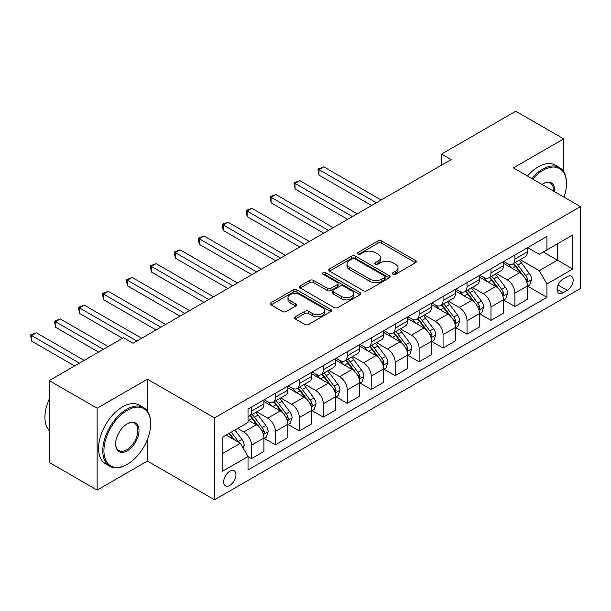 <?xml version="1.0" encoding="UTF-8"?>
<svg xmlns="http://www.w3.org/2000/svg" width="611" height="611" viewBox="0 0 611 611"><rect width="100%" height="100%" fill="white"/><g stroke="black" fill="none" stroke-linecap="round" stroke-linejoin="round"><path stroke-width="0.92" d="M392.926 274.255A1.864 1.077 0 0 0 395.561 274.255L415.541 262.715A2.658 1.535 0 0 0 416.32 261.63A2.658 1.535 0 0 0 415.541 260.546L381.684 241.001A2.658 1.535 0 0 0 377.926 241.001L357.947 252.534A1.864 1.077 0 0 0 357.397 253.298A1.864 1.077 0 0 0 357.947 254.054A1.864 1.077 0 0 0 360.574 254.054L363.163 252.564A8.508 4.911 0 0 1 375.2 252.564L378.018 254.191A8.508 4.911 0 0 1 380.516 257.666A8.508 4.911 0 0 1 378.018 261.141L375.437 262.638A1.864 1.077 0 0 0 374.887 263.394A1.864 1.077 0 0 0 375.437 264.158A1.864 1.077 0 0 0 378.064 264.158L380.653 262.661A8.508 4.911 0 0 1 392.69 262.661L395.508 264.288A8.508 4.911 0 0 1 398.005 267.763A8.508 4.911 0 0 1 395.508 271.238L392.926 272.735A1.864 1.077 0 0 0 392.377 273.491A1.864 1.077 0 0 0 392.926 274.255L392.926 272.735M229.82 485.401A8.669 5.003 120 0 0 235.479 477.756A8.669 5.003 120 0 0 234.15 470.806A8.669 5.003 120 0 0 229.82 471.241A8.669 5.003 120 0 0 224.153 478.879A8.669 5.003 120 0 0 225.482 485.829A8.669 5.003 120 0 0 229.82 485.401M295.365 316.788A2.658 1.535 0 0 0 294.586 317.873A2.658 1.535 0 0 0 295.365 318.965L304.858 324.449A2.658 1.535 0 0 0 308.624 324.449L330.811 311.633A2.658 1.535 0 0 0 331.59 310.548A2.658 1.535 0 0 0 330.811 309.464L296.961 289.92A2.658 1.535 0 0 0 293.204 289.92L271.009 302.728A2.658 1.535 0 0 0 270.23 303.812A2.658 1.535 0 0 0 271.009 304.904L282.481 311.526A2.658 1.535 0 0 0 286.238 311.526L295.739 306.042A2.658 1.535 0 0 0 296.518 304.958A2.658 1.535 0 0 0 295.739 303.866L290.049 300.581A7.118 4.109 0 0 1 287.964 297.679A7.118 4.109 0 0 1 292.356 293.883A7.118 4.109 0 0 1 300.108 294.777L322.402 307.646A7.118 4.109 0 0 1 324.479 310.548A7.118 4.109 0 0 1 320.088 314.344A7.118 4.109 0 0 1 312.336 313.451L308.624 311.305A2.658 1.535 0 0 0 304.858 311.305L295.365 316.788L295.365 318.965L304.858 313.519L304.858 311.305M147.427 379.202L97.134 408.24L49.231 380.584L49.231 462.443L97.134 490.098L147.427 461.061L214.492 499.775L214.492 417.916L147.427 379.202L147.427 411.073M563.686 171.744L563.686 138.88L513.393 167.918L580.45 206.633L214.492 417.916M563.686 138.88L515.783 111.225L441.539 154.087L441.539 165.146M49.231 380.584L123.475 337.715L133.061 343.252L451.117 159.616L441.539 154.087M363.354 290.676A2.658 1.535 0 0 0 367.112 290.676L389.306 277.868A2.658 1.535 0 0 0 390.085 276.775A2.658 1.535 0 0 0 389.306 275.691L355.449 256.146A2.658 1.535 0 0 0 351.692 256.146L329.497 268.962A2.658 1.535 0 0 0 328.718 270.047A2.658 1.535 0 0 0 329.497 271.131L363.354 290.676M323.754 274.652A1.864 1.077 0 0 1 325.64 274.919L325.64 272.705L360.062 292.577A2.658 1.535 0 0 1 360.841 293.662A2.658 1.535 0 0 1 360.062 294.746L337.868 307.562A2.658 1.535 0 0 1 334.102 307.562L300.253 288.018L300.253 285.841A2.658 1.535 0 0 0 299.474 286.933A2.658 1.535 0 0 0 300.253 288.018M300.253 285.841L309.754 280.365A2.658 1.535 0 0 1 313.512 280.365L327.244 288.285A2.658 1.535 0 0 0 331.002 288.285L337.303 284.65A2.658 1.535 0 0 0 338.082 283.565A2.658 1.535 0 0 0 337.303 282.481L323.013 274.224A1.864 1.077 0 0 1 322.463 273.468A1.864 1.077 0 0 1 323.616 272.475A1.864 1.077 0 0 1 325.64 272.705M567.229 276.653L563.014 279.09A8.401 4.85 120 0 0 557.53 286.49A8.401 4.85 120 0 0 558.813 293.227A8.401 4.85 120 0 0 563.014 292.806L567.229 290.37A8.401 4.85 120 0 0 572.713 282.969A8.401 4.85 120 0 0 571.43 276.241A8.401 4.85 120 0 0 567.229 276.653M214.492 499.775L580.45 288.491L580.45 206.633M527.66 247.615L539.253 254.313L546.921 249.884L546.921 236.503L248.02 409.072L248.02 422.453L222.152 437.384L222.152 471.463L248.02 456.524L248.02 469.912L546.921 297.343L546.921 283.955L539.253 270.681L520.205 259.683M546.921 249.884L572.79 234.952L572.79 269.023L546.921 283.955M97.134 408.24L97.134 490.098M543.278 251.984L557.461 260.171L557.461 243.804L572.79 234.952M539.253 270.681L557.461 260.171L572.79 269.023M222.152 453.759L240.352 443.25L226.177 435.063M248.02 456.638L251.465 458.624L251.465 445.243A10.838 6.255 -120 0 0 243.804 431.969L237.671 428.426M251.465 458.624L263.921 451.437L263.921 438.049A10.838 6.255 -120 0 0 256.261 424.775L248.02 420.017M264.212 438.331L275.416 444.8L275.416 431.412A10.838 6.255 -120 0 0 267.755 418.138L256.75 411.783M275.416 444.8L287.873 437.606L287.873 424.225A10.838 6.255 -120 0 0 280.212 410.951L263.921 401.549M288.163 424.5L299.367 430.969L299.367 417.588A10.838 6.255 -120 0 0 291.707 404.314L280.701 397.96M299.367 430.969L311.824 423.782L311.824 410.393A10.838 6.255 -120 0 0 304.156 397.119L287.873 387.718M312.106 410.676L323.318 417.145L323.318 403.756A10.838 6.255 -120 0 0 315.658 390.482L304.652 384.128M323.318 417.145L335.775 409.95L335.775 396.57A10.838 6.255 -120 0 0 328.107 383.296L311.824 373.894M336.058 396.845L347.269 403.313L347.269 389.933A10.838 6.255 -120 0 0 339.609 376.659L328.603 370.304M347.269 403.313L359.726 396.127L359.726 382.738A10.838 6.255 -120 0 0 352.058 369.464L335.775 360.062M360.009 383.021L371.221 389.49L371.221 376.101A10.838 6.255 -120 0 0 363.553 362.827L352.555 356.473M371.221 389.49L383.677 382.303L383.677 368.914A10.838 6.255 -120 0 0 376.009 355.64L359.726 346.238M383.96 369.189L395.172 375.658L395.172 362.277A10.838 6.255 -120 0 0 387.504 349.003L376.498 342.649M395.172 375.658L407.621 368.471L407.621 355.083A10.838 6.255 -120 0 0 399.961 341.809L383.677 332.407M407.911 355.365L419.123 361.834L419.123 348.446A10.838 6.255 -120 0 0 411.455 335.172L400.449 328.817M419.123 361.834L431.572 354.647L431.572 341.259A10.838 6.255 -120 0 0 423.912 327.985L407.621 318.583M431.862 341.534L443.074 348.003L443.074 334.622A10.838 6.255 -120 0 0 435.406 321.348L424.401 314.993M443.074 348.003L455.523 340.816L455.523 327.427A10.838 6.255 -120 0 0 447.863 314.153L431.572 304.752M455.814 327.71L467.018 334.179L467.018 320.79A10.838 6.255 -120 0 0 459.357 307.516L448.352 301.162M467.018 334.179L479.475 326.992L479.475 313.603A10.838 6.255 -120 0 0 471.814 300.329L455.523 290.928M479.765 313.878L490.969 320.355L490.969 306.966A10.838 6.255 -120 0 0 483.309 293.692L472.303 287.338M490.969 320.355L503.426 313.16L503.426 299.772A10.838 6.255 -120 0 0 495.758 286.498L479.475 277.096M503.716 300.054L514.92 306.523L514.92 293.135A10.838 6.255 -120 0 0 507.26 279.861L496.254 273.514M514.92 306.523L527.377 299.337L527.377 285.948A10.838 6.255 -120 0 0 519.709 272.674L503.426 263.272M503.716 261.447L507.26 263.494A10.838 6.255 -120 0 0 512.675 264.028A10.838 6.255 -120 0 0 514.92 259.064L514.92 254.97M479.765 275.271L483.309 277.318A10.838 6.255 -120 0 0 488.724 277.852A10.838 6.255 -120 0 0 490.969 272.896L490.969 268.802M455.814 289.102L459.357 291.149A10.838 6.255 -120 0 0 464.78 291.684A10.838 6.255 -120 0 0 467.018 286.719L467.018 282.626M431.862 302.926L435.406 304.973A10.838 6.255 -120 0 0 440.829 305.508A10.838 6.255 -120 0 0 443.074 300.551L443.074 296.457M407.911 316.758L411.455 318.805A10.838 6.255 -120 0 0 416.878 319.339A10.838 6.255 -120 0 0 419.123 314.375L419.123 310.281M383.96 330.582L387.504 332.628A10.838 6.255 -120 0 0 392.926 333.163A10.838 6.255 -120 0 0 395.172 328.206L395.172 324.113M360.009 344.413L363.553 346.46A10.838 6.255 -120 0 0 368.975 346.995A10.838 6.255 -120 0 0 371.221 342.03L371.221 337.936M336.058 358.237L339.609 360.284A10.838 6.255 -120 0 0 345.024 360.818A10.838 6.255 -120 0 0 347.269 355.862L347.269 351.768M312.106 372.068L315.658 374.115A10.838 6.255 -120 0 0 321.073 374.65A10.838 6.255 -120 0 0 323.318 369.686L323.318 365.592M288.163 385.892L291.707 387.939A10.838 6.255 -120 0 0 297.122 388.474A10.838 6.255 -120 0 0 299.367 383.517L299.367 379.423M264.212 399.724L267.755 401.771A10.838 6.255 -120 0 0 273.17 402.305A10.838 6.255 -120 0 0 275.416 397.341L275.416 393.247M527.66 286.223L546.921 297.343M512.675 264.028L525.132 256.841A10.838 6.255 -120 0 0 527.377 251.877L527.377 247.783M488.724 277.852L501.18 270.665A10.838 6.255 -120 0 0 503.426 265.701L503.426 261.607M464.78 291.684L477.229 284.497A10.838 6.255 -120 0 0 479.475 279.533L479.475 275.439M440.829 305.508L453.278 298.321A10.838 6.255 -120 0 0 455.523 293.356L455.523 289.263M416.878 319.339L429.327 312.152A10.838 6.255 -120 0 0 431.572 307.188L431.572 303.094M392.926 333.163L405.383 325.976A10.838 6.255 -120 0 0 407.621 321.012L407.621 316.918M368.975 346.995L381.432 339.8A10.838 6.255 -120 0 0 383.677 334.843L383.677 330.75M345.024 360.818L357.481 353.632A10.838 6.255 -120 0 0 359.726 348.667L359.726 344.573M321.073 374.65L333.53 367.455A10.838 6.255 -120 0 0 335.775 362.499L335.775 358.405M297.122 388.474L309.578 381.287A10.838 6.255 -120 0 0 311.824 376.323L311.824 372.229M273.17 402.305L285.627 395.111A10.838 6.255 -120 0 0 287.873 390.154L287.873 386.06M248.02 416.572A10.838 6.255 -120 0 0 249.227 416.129L261.676 408.942A10.838 6.255 -120 0 0 263.921 403.978L263.921 399.884M249.227 416.129A10.838 6.255 -120 0 0 251.465 411.172L251.465 407.079M240.352 443.25L248.02 456.524M147.427 461.061L147.427 439.408M393.667 274.515L395.508 273.453A8.508 4.911 0 0 0 398.005 269.978L398.005 267.763M380.516 257.666L380.516 259.881A8.508 4.911 0 0 1 378.018 263.356L376.177 264.418M415.503 262.738L381.684 243.216A2.658 1.535 0 0 0 377.926 243.216L358.688 254.321M389.268 277.883L355.449 258.361A2.658 1.535 0 0 0 351.692 258.361L329.535 271.154M384.602 277.539A1.864 1.077 0 0 0 385.151 276.775A1.864 1.077 0 0 0 384.602 276.019L354.884 258.865A1.864 1.077 0 0 0 352.257 258.865L349.53 260.439A8.508 4.911 0 0 0 347.033 263.914A8.508 4.911 0 0 0 349.53 267.389L369.838 279.112A8.508 4.911 0 0 0 381.875 279.112L384.602 277.539L384.602 279.754A1.864 1.077 0 0 0 385.151 278.99L385.151 276.775M347.033 263.914L347.033 266.121A8.508 4.911 0 0 0 349.53 269.596L349.53 267.389M384.602 279.754L381.875 281.327A8.508 4.911 0 0 1 369.838 281.327L349.53 269.596M300.291 288.033L309.754 282.572L309.754 280.365M338.082 283.565L338.082 285.78A2.658 1.535 0 0 1 337.303 286.865L331.002 290.5A2.658 1.535 0 0 1 327.244 290.5L313.512 282.572A2.658 1.535 0 0 0 309.754 282.572M325.64 274.919L360.024 294.769M341.488 296.511A7.118 4.109 0 0 0 349.24 297.404A7.118 4.109 0 0 0 353.632 293.608A7.118 4.109 0 0 0 351.546 290.706L343.695 286.169A2.658 1.535 0 0 0 339.937 286.169L333.637 289.805A2.658 1.535 0 0 0 332.858 290.897A2.658 1.535 0 0 0 333.637 291.982L341.488 296.511L341.488 298.726A7.118 4.109 0 0 0 349.24 299.619A7.118 4.109 0 0 0 353.632 295.823L353.632 293.608M332.858 290.897L332.858 293.104A2.658 1.535 0 0 0 333.637 294.189L333.637 291.982M341.488 298.726L333.637 294.189M324.479 310.548L324.479 312.756A7.118 4.109 0 0 1 320.088 316.551A7.118 4.109 0 0 1 312.336 315.666L308.624 313.519A2.658 1.535 0 0 0 304.858 313.519M287.964 297.679L287.964 299.894A7.118 4.109 0 0 0 290.049 302.796L290.049 300.581M295.701 306.058L290.049 302.796M330.78 311.656L296.961 292.127A2.658 1.535 0 0 0 293.204 292.127L271.04 304.92M527.377 286.391L529.676 285.062L531.593 279.533A7.179 4.147 -120 0 0 529.302 273.415L521.473 262.967A20.728 11.968 -120 0 0 519.205 260.255M511.422 267.885A20.728 11.968 -120 0 0 507.176 263.448M526.72 281.992L527.56 281.091L527.713 279.838A7.179 4.147 -120 0 0 525.659 275.515L517.83 265.067A20.728 11.968 -120 0 0 515.569 262.356M513.637 263.471A17.207 9.936 60 0 1 516.463 266.686L523.092 275.53M381.18 199.996L323.799 166.864L319.011 169.629L319.011 175.158L371.603 205.525M513.271 263.685A20.728 11.968 60 0 1 515.531 266.396L520.732 273.346M319.011 175.158L317.957 169.026L376.391 202.76M317.957 169.026L323.799 166.864M503.426 300.215L505.725 298.894L507.642 293.356A7.179 4.147 -120 0 0 505.35 287.246L497.522 276.791A20.728 11.968 -120 0 0 495.261 274.087M487.471 281.717A20.728 11.968 -120 0 0 483.225 277.272M502.769 295.823L503.609 294.914L503.762 293.662A7.179 4.147 -120 0 0 501.707 289.347L493.879 278.899A20.728 11.968 -120 0 0 491.618 276.187M489.686 277.302A17.207 9.936 60 0 1 492.512 280.51L499.141 289.354M357.229 213.819L299.848 180.696L295.06 183.46L295.06 188.99L347.651 219.357M489.319 277.516A20.728 11.968 60 0 1 491.58 280.22L496.781 287.17M295.06 188.99L294.006 182.849L352.44 216.592M294.006 182.849L299.848 180.696M479.475 314.046L481.774 312.717L483.691 307.188A7.179 4.147 -120 0 0 481.399 301.07L473.571 290.622A20.728 11.968 -120 0 0 471.31 287.911M463.52 295.541A20.728 11.968 -120 0 0 459.281 291.103M478.818 309.647L479.658 308.746L479.811 307.493A7.179 4.147 -120 0 0 477.756 303.171L469.928 292.722A20.728 11.968 -120 0 0 467.667 290.011M465.735 291.126A17.207 9.936 60 0 1 468.561 294.342L475.19 303.186M333.285 227.651L275.897 194.519L271.108 197.284L271.108 202.814L323.7 233.181M465.368 291.34A20.728 11.968 60 0 1 467.629 294.051L472.838 301.002M271.108 202.814L270.054 196.681L328.489 230.416M270.054 196.681L275.897 194.519M455.523 327.87L457.822 326.549L459.739 321.012A7.179 4.147 -120 0 0 457.448 314.902L449.62 304.446A20.728 11.968 -120 0 0 447.359 301.742M439.569 309.372A20.728 11.968 -120 0 0 435.33 304.927M454.874 323.479L455.859 321.317A7.179 4.147 -120 0 0 453.805 317.002L445.977 306.554A20.728 11.968 -120 0 0 443.716 303.843M441.791 304.958A17.207 9.936 60 0 1 444.609 308.165L451.239 317.01M309.334 241.475L251.946 208.351L247.157 211.116L247.157 216.645L299.749 247.012M441.417 305.172A20.728 11.968 60 0 1 443.678 307.875L448.886 314.825M247.157 216.645L246.103 210.505L304.538 244.247M246.103 210.505L251.946 208.351M431.572 341.702L433.871 340.373L435.788 334.843A7.179 4.147 -120 0 0 433.497 328.726L425.668 318.278A20.728 11.968 -120 0 0 423.408 315.566M415.617 323.196A20.728 11.968 -120 0 0 411.379 318.759M430.923 337.303L431.916 335.149A7.179 4.147 -120 0 0 429.854 330.826L422.025 320.378A20.728 11.968 -120 0 0 419.765 317.667M417.84 318.782A17.207 9.936 60 0 1 420.658 321.997L427.288 330.841M285.383 255.306L227.995 222.175L223.206 224.94L223.206 230.469L275.798 260.836M417.466 318.995A20.728 11.968 60 0 1 419.726 321.707L424.935 328.657M223.206 230.469L222.152 224.329L280.594 258.071M222.152 224.329L227.995 222.175M564.022 197.147A33.055 19.086 120 0 0 566.466 183.735A33.055 19.086 120 0 0 543.087 170.24A33.055 19.086 120 0 0 532.693 179.061M531.685 178.481A33.872 19.552 -60 0 1 542.515 169.239A33.872 19.552 -60 0 1 559.447 167.567A33.872 19.552 -60 0 1 566.466 183.071L566.466 183.735M541.988 184.43A16.528 9.547 -60 0 1 543.087 183.735L543.087 183.735A16.528 9.547 -60 0 1 554.727 191.778M527.469 176.044A33.872 19.552 -60 0 1 538.299 166.811A33.872 19.552 -60 0 1 555.231 165.13L559.447 167.567M553.612 191.136A15.718 9.073 120 0 0 550.374 183.285A15.718 9.073 120 0 0 542.797 183.903M126.737 464.604L127.309 464.268A33.055 19.086 120 0 0 150.688 423.782A33.055 19.086 120 0 0 127.309 410.287A33.055 19.086 120 0 0 103.931 450.773A33.055 19.086 120 0 0 127.309 464.268L126.737 464.604A33.872 19.552 -60 0 1 109.797 466.277A33.872 19.552 -60 0 1 104.611 439.133A33.872 19.552 -60 0 1 126.737 409.286A33.872 19.552 -60 0 1 143.669 407.613A33.872 19.552 -60 0 1 150.688 423.118L150.688 423.782M127.309 450.773A16.528 9.547 -60 0 1 115.624 444.021A16.528 9.547 -60 0 1 127.309 423.782L127.309 423.782A16.528 9.547 -60 0 1 138.995 430.526A16.528 9.547 -60 0 1 127.309 450.773M115.624 443.685A15.718 9.073 120 0 0 118.878 450.559A15.718 9.073 120 0 0 126.737 449.78A15.718 9.073 120 0 0 137.001 435.926A15.718 9.073 120 0 0 134.596 423.331A15.718 9.073 120 0 0 127.019 423.95M109.797 466.277L105.581 463.848A33.872 19.552 -60 0 1 100.395 436.705A33.872 19.552 -60 0 1 122.521 406.857A33.872 19.552 -60 0 1 139.453 405.177L143.669 407.613M49.231 430.709A33.872 19.552 -60 0 1 49.231 399.044M407.621 355.526L409.92 354.204L411.837 348.667A7.179 4.147 -120 0 0 409.546 342.557L401.717 332.101A20.728 11.968 -120 0 0 399.457 329.398M391.674 337.028A20.728 11.968 -120 0 0 387.427 332.583M406.972 351.134L407.965 348.973A7.179 4.147 -120 0 0 405.91 344.657L398.082 334.209A20.728 11.968 -120 0 0 395.813 331.498M393.889 332.613A17.207 9.936 60 0 1 396.715 335.821L403.336 344.665M261.432 269.13L204.043 236.006L199.255 238.771L199.255 244.301L251.847 274.667M393.515 332.827A20.728 11.968 60 0 1 395.775 335.531L400.984 342.481M199.255 244.301L198.201 238.16L256.643 271.895M198.201 238.16L204.043 236.006M383.677 369.357L385.976 368.028L387.886 362.499A7.179 4.147 -120 0 0 385.594 356.381L377.766 345.933A20.728 11.968 -120 0 0 375.505 343.222M367.723 350.851A20.728 11.968 -120 0 0 363.476 346.414M383.021 364.958L384.014 362.804A7.179 4.147 -120 0 0 381.959 358.481L374.131 348.033A20.728 11.968 -120 0 0 371.862 345.322M369.938 346.437A17.207 9.936 60 0 1 372.763 349.652L379.385 358.497M237.48 282.962L180.092 249.83L175.304 252.595L175.304 258.125L227.903 288.491M369.563 346.651A20.728 11.968 60 0 1 371.832 349.362L377.033 356.312M175.304 258.125L174.25 251.984L232.692 285.727M174.25 251.984L180.092 249.83M359.726 383.181L362.025 381.86L363.935 376.323A7.179 4.147 -120 0 0 361.643 370.213L353.815 359.757A20.728 11.968 -120 0 0 351.554 357.053M343.772 364.683A20.728 11.968 -120 0 0 339.525 360.238M359.069 378.789L360.062 376.628A7.179 4.147 -120 0 0 358.008 372.313L350.179 361.865A20.728 11.968 -120 0 0 347.919 359.153M345.986 360.269A17.207 9.936 60 0 1 348.812 363.476L355.434 372.32M213.529 296.786L156.149 263.662L151.352 266.427L151.352 271.956L203.952 302.323M345.62 360.482A20.728 11.968 60 0 1 347.88 363.186L353.082 370.136M151.352 271.956L150.298 265.816L208.741 299.55M150.298 265.816L156.149 263.662M335.775 397.013L338.074 395.684L339.991 390.154A7.179 4.147 -120 0 0 337.7 384.036L329.864 373.588A20.728 11.968 -120 0 0 327.603 370.877M319.82 378.507A20.728 11.968 -120 0 0 315.574 374.069M335.118 392.613L336.111 390.46A7.179 4.147 -120 0 0 334.057 386.137L326.228 375.689A20.728 11.968 -120 0 0 323.967 372.977M322.035 374.092A17.207 9.936 60 0 1 324.861 377.308L331.483 386.152M189.578 310.617L132.197 277.486L127.409 280.25L127.409 285.78L180.001 316.147M321.669 374.306A20.728 11.968 60 0 1 323.929 377.018L329.13 383.968M127.409 285.78L126.355 279.639L184.789 313.382M126.355 279.639L132.197 277.486M311.824 410.836L314.123 409.515L316.04 403.978A7.179 4.147 -120 0 0 313.749 397.868L305.92 387.412A20.728 11.968 -120 0 0 303.652 384.709M295.869 392.338A20.728 11.968 -120 0 0 291.623 387.893M311.167 406.437L312.007 405.536L312.16 404.283A7.179 4.147 -120 0 0 310.105 399.968L302.277 389.52A20.728 11.968 -120 0 0 300.016 386.809M298.084 387.924A17.207 9.936 60 0 1 300.91 391.132L307.539 399.976M165.627 324.441L108.246 291.31L103.458 294.082L103.458 299.611L156.049 329.978M297.717 388.138A20.728 11.968 60 0 1 299.978 390.841L305.179 397.792M103.458 299.611L102.404 293.471L160.838 327.206M102.404 293.471L108.246 291.31M287.873 424.668L290.172 423.339L292.089 417.809A7.179 4.147 -120 0 0 289.797 411.692L281.969 401.244A20.728 11.968 -120 0 0 279.708 398.532M271.918 406.162A20.728 11.968 -120 0 0 267.671 401.725M287.216 420.269L288.056 419.367L288.209 418.115A7.179 4.147 -120 0 0 286.154 413.792L278.326 403.344A20.728 11.968 -120 0 0 276.065 400.633M274.133 401.748A17.207 9.936 60 0 1 276.959 404.963L283.588 413.807M141.676 338.273L84.295 305.141L79.506 307.906L79.506 313.435L122.521 338.273M273.766 401.962A20.728 11.968 60 0 1 276.027 404.673L281.228 411.623M79.506 313.435L78.452 307.295L136.887 341.037M78.452 307.295L84.295 305.141M263.921 438.492L266.22 437.171L268.137 431.633A7.179 4.147 -120 0 0 265.846 425.523L258.018 415.068A20.728 11.968 -120 0 0 255.757 412.364M263.265 434.093L264.105 433.191L264.257 431.939A7.179 4.147 -120 0 0 262.203 427.624L254.375 417.176A20.728 11.968 -120 0 0 252.114 414.464M250.182 415.579A17.207 9.936 60 0 1 253.007 418.787L259.637 427.631M108.147 346.567L60.344 318.965L55.555 321.737L55.555 327.267L98.57 352.096M249.815 415.793A20.728 11.968 60 0 1 252.076 418.497L257.284 425.447M55.555 327.267L54.501 321.126L103.358 349.332M54.501 321.126L60.344 318.965M243.231 448.23L244.186 445.465A7.179 4.147 -120 0 0 241.895 439.347L234.907 430.022M84.196 360.398L36.393 332.796L31.604 335.561L31.604 341.091L74.618 365.928M238.909 442.417A7.179 4.147 -120 0 0 238.252 441.448L231.271 432.122M229.469 433.161L234.487 439.867M228.972 433.451L233.226 439.133M31.604 341.091L30.55 334.95L79.407 363.163M30.55 334.95L36.393 332.796M243.804 431.969L256.261 424.775M267.755 418.138L280.212 410.951M291.707 404.314L304.156 397.119M315.658 390.482L328.107 383.296M339.609 376.659L352.058 369.464M363.553 362.827L376.009 355.64M387.504 349.003L399.961 341.809M411.455 335.172L423.912 327.985M435.406 321.348L447.863 314.153M459.357 307.516L471.814 300.329M483.309 293.692L495.758 286.498M507.26 279.861L519.709 272.674M514.92 259.064L527.377 251.877M514.92 293.135L527.377 285.948M490.969 306.966L503.426 299.772M490.969 272.896L503.426 265.701M467.018 320.79L479.475 313.603M467.018 286.719L479.475 279.533M443.074 334.622L455.523 327.427M443.074 300.551L455.523 293.356M419.123 348.446L431.572 341.259M419.123 314.375L431.572 307.188M395.172 362.277L407.621 355.083M395.172 328.206L407.621 321.012M371.221 376.101L383.677 368.914M371.221 342.03L383.677 334.843M347.269 389.933L359.726 382.738M347.269 355.862L359.726 348.667M323.318 403.756L335.775 396.57M323.318 369.686L335.775 362.499M299.367 417.588L311.824 410.393M299.367 383.517L311.824 376.323M275.416 431.412L287.873 424.225M275.416 397.341L287.873 390.154M251.465 445.243L263.921 438.049M251.465 411.172L263.921 403.978M558.042 285.07L567.229 290.37M557.072 289.377L563.014 292.806M395.508 273.453L395.508 271.238M375.437 264.158L375.437 262.638M378.018 263.356L378.018 261.141M357.947 254.054L357.947 252.534M377.926 243.216L377.926 241.001M381.684 243.216L381.684 241.001M415.541 262.715L415.541 260.546M329.497 271.131L329.497 268.962M351.692 258.361L351.692 256.146M355.449 258.361L355.449 256.146M389.306 277.868L389.306 275.691M369.838 281.327L369.838 279.112M381.875 281.327L381.875 279.112M313.512 282.572L313.512 280.365M327.244 290.5L327.244 288.285M331.002 290.5L331.002 288.285M337.303 286.865L337.303 284.65M360.062 294.746L360.062 292.577M308.624 313.519L308.624 311.305M312.336 315.666L312.336 313.451M295.739 306.042L295.739 303.866M271.009 304.904L271.009 302.728M293.204 292.127L293.204 289.92M296.961 292.127L296.961 289.92M330.811 311.633L330.811 309.464M526.842 282.389L531.547 279.67M517.83 265.067L521.473 262.967M512.186 268.328L515.531 266.396M525.659 275.515L529.302 273.415M525.093 278.326L527.713 279.838M502.891 296.213L507.596 293.501M493.879 278.899L497.522 276.791M488.235 282.152L491.58 280.22M501.707 289.347L505.35 287.246M501.142 292.15L503.762 293.662M478.94 310.044L483.645 307.325M469.928 292.722L473.571 290.622M464.284 295.984L467.629 294.051M477.756 303.171L481.399 301.07M477.191 305.981L479.811 307.493M454.989 323.868L459.693 321.157M445.977 306.554L449.62 304.446M440.332 309.808L443.678 307.875M453.805 317.002L457.448 314.902M453.24 319.805L455.859 321.317M431.038 337.7L435.742 334.981M422.025 320.378L425.668 318.278M416.381 323.639L419.726 321.707M429.854 330.826L433.497 328.726M429.289 333.637L431.916 335.149M407.086 351.524L411.791 348.805M398.082 334.209L401.717 332.101M392.43 337.463L395.775 335.531M405.91 344.657L409.546 342.557M405.337 347.46L407.965 348.973M383.135 365.355L387.84 362.636M374.131 348.033L377.766 345.933M368.479 351.294L371.832 349.362M381.959 358.481L385.594 356.381M381.386 361.292L384.014 362.804M359.184 379.179L363.889 376.46M350.179 361.865L353.815 359.757M344.535 365.118L347.88 363.186M358.008 372.313L361.643 370.213M357.435 375.116L360.062 376.628M335.24 393.01L339.937 390.292M326.228 375.689L329.864 373.588M320.584 378.95L323.929 377.018M334.057 386.137L337.7 384.036M333.484 388.947L336.111 390.46M311.289 406.834L315.994 404.115M302.277 389.52L305.92 387.412M296.633 392.774L299.978 390.841M310.105 399.968L313.749 397.868M309.54 402.771L312.16 404.283M287.338 420.666L292.043 417.947M278.326 403.344L281.969 401.244M272.682 406.605L276.027 404.673M286.154 413.792L289.797 411.692M285.589 416.595L288.209 418.115M263.387 434.49L268.092 431.771M254.375 417.176L258.018 415.068M248.73 420.429L252.076 418.497M262.203 427.624L265.846 425.523M261.638 430.427L264.257 431.939M242.323 446.656L244.14 445.602M238.252 441.448L241.895 439.347"/></g></svg>

